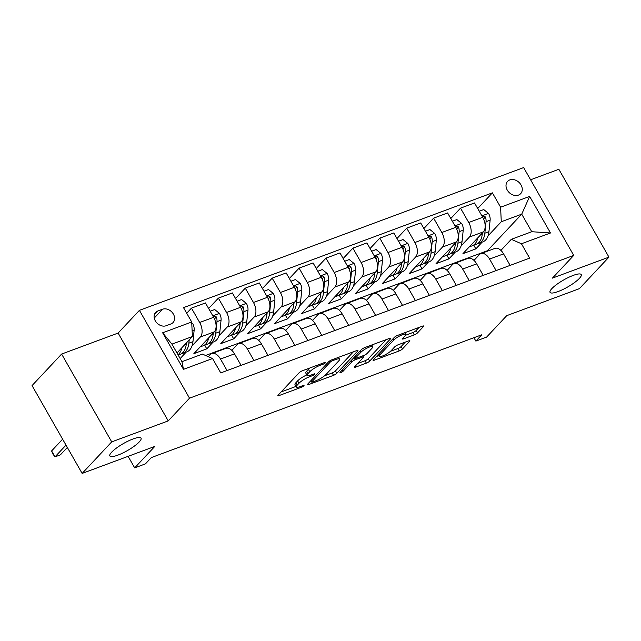 <?xml version="1.0" encoding="UTF-8"?>
<svg xmlns="http://www.w3.org/2000/svg" width="641" height="641" viewBox="0 0 641 641"><rect width="100%" height="100%" fill="white"/><g stroke="black" fill="none" stroke-linecap="round" stroke-linejoin="round"><path stroke-width="0.96" d="M325.452 362.766A1.923 0.433 150.3 0 0 325.652 362.357A1.923 0.433 150.3 0 0 324.787 362.445L302.336 370.786A2.756 0.617 150.3 0 0 299.067 372.814L278.17 395.104A2.756 0.617 150.3 0 0 277.89 395.681A2.756 0.617 150.3 0 0 279.115 395.553L301.566 387.212A1.923 0.433 150.3 0 0 303.858 385.794A1.923 0.433 150.3 0 0 304.05 385.393A1.923 0.433 150.3 0 0 303.193 385.481L300.284 386.563A8.806 1.979 150.3 0 1 296.35 386.964A8.806 1.979 150.3 0 1 297.24 385.113L298.986 383.254A8.806 1.979 150.3 0 1 309.459 376.78L312.367 375.698A1.923 0.433 150.3 0 0 314.659 374.28A1.923 0.433 150.3 0 0 314.851 373.879A1.923 0.433 150.3 0 0 313.994 373.967L311.085 375.041A8.806 1.979 150.3 0 1 307.151 375.45A8.806 1.979 150.3 0 1 308.041 373.591L309.779 371.74A8.806 1.979 150.3 0 1 320.26 365.258L323.16 364.184A1.923 0.433 150.3 0 0 325.452 362.766M551.869 288.602A17.948 4.038 150.3 0 0 550.05 292.376A17.948 4.038 150.3 0 0 562.718 289.572A17.948 4.038 150.3 0 0 579.424 278.362A17.948 4.038 150.3 0 0 581.235 274.588A17.948 4.038 150.3 0 0 568.575 277.393A17.948 4.038 150.3 0 0 551.869 288.602M111.678 452.169A17.948 4.038 150.3 0 0 109.859 455.943A17.948 4.038 150.3 0 0 122.519 453.147A17.948 4.038 150.3 0 0 139.225 441.937A17.948 4.038 150.3 0 0 141.044 438.164A17.948 4.038 150.3 0 0 128.376 440.96A17.948 4.038 150.3 0 0 111.678 452.169M509.803 179.913A8.974 7.067 43.2 0 0 507.592 181.371A8.974 7.067 43.2 0 0 508.177 191.435A8.974 7.067 43.2 0 0 518.473 195.104A8.974 7.067 43.2 0 0 520.684 193.646A8.974 7.067 43.2 0 0 520.099 183.582A8.974 7.067 43.2 0 0 509.803 179.913M414.27 334.89A2.756 0.617 150.3 0 0 417.539 332.863L423.405 326.614A2.756 0.617 150.3 0 0 423.685 326.029A2.756 0.617 150.3 0 0 422.451 326.157L397.524 335.419A2.756 0.617 150.3 0 0 394.247 337.446L373.35 359.729A2.756 0.617 150.3 0 0 373.07 360.314A2.756 0.617 150.3 0 0 374.304 360.186L399.231 350.923A2.756 0.617 150.3 0 0 402.508 348.896L409.591 341.349A2.756 0.617 150.3 0 0 409.871 340.764A2.756 0.617 150.3 0 0 408.637 340.892L397.965 344.858A2.756 0.617 150.3 0 0 394.696 346.877L391.186 350.627A7.363 1.659 150.3 0 1 384.328 355.226A7.363 1.659 150.3 0 1 379.135 356.372A7.363 1.659 150.3 0 1 379.881 354.826L393.638 340.155A7.363 1.659 150.3 0 1 400.489 335.555A7.363 1.659 150.3 0 1 405.689 334.402A7.363 1.659 150.3 0 1 404.944 335.956L402.644 338.4A2.756 0.617 150.3 0 0 402.372 338.977A2.756 0.617 150.3 0 0 403.598 338.849L414.27 334.89L412.916 332.511A2.756 0.617 150.3 0 0 416.185 330.492L419.07 327.415M111.718 441.881L168.222 420.889L118.12 333.064L61.616 354.056L111.718 441.881L82.144 473.419L154.793 446.424L134.682 467.874L145.451 463.868L151.364 457.562L481.776 334.786L475.862 341.092L486.623 337.094L506.735 315.652L579.384 288.658L608.95 257.121L558.856 169.288L530.604 179.784M168.222 420.889L189.512 398.181L573.735 255.406L552.446 278.114L608.95 257.121M357.694 351.028A2.756 0.617 150.3 0 0 357.974 350.451A2.756 0.617 150.3 0 0 356.741 350.571L331.814 359.841A2.756 0.617 150.3 0 0 328.537 361.861L307.64 384.151A2.756 0.617 150.3 0 0 307.36 384.728A2.756 0.617 150.3 0 0 308.593 384.6L333.528 375.338A2.756 0.617 150.3 0 0 336.797 373.318L357.694 351.028L357.333 350.395M364.665 347.63L389.6 338.368A2.756 0.617 150.3 0 1 390.826 338.24A2.756 0.617 150.3 0 1 390.553 338.817L369.657 361.107A2.756 0.617 150.3 0 1 366.38 363.127L355.707 367.093A2.756 0.617 150.3 0 1 354.481 367.221A2.756 0.617 150.3 0 1 354.761 366.644L363.231 357.606A2.756 0.617 150.3 0 0 363.511 357.021A2.756 0.617 150.3 0 0 362.277 357.149L355.202 359.777A2.756 0.617 150.3 0 0 351.933 361.804L343.103 371.211A1.923 0.433 150.3 0 1 341.308 372.421A1.923 0.433 150.3 0 1 339.954 372.717A1.923 0.433 150.3 0 1 340.147 372.309L361.396 349.649A2.756 0.617 150.3 0 1 364.665 347.63M82.144 473.419L32.05 385.594L61.616 354.056M166.179 325.724L170.915 323.961A8.694 6.843 43.2 0 0 173.062 322.551A8.694 6.843 43.2 0 0 172.501 312.8A8.694 6.843 43.2 0 0 162.526 309.242L157.79 311.005A8.694 6.843 43.2 0 0 155.643 312.415A8.694 6.843 43.2 0 0 156.204 322.167A8.694 6.843 43.2 0 0 166.179 325.724M189.512 398.181L139.417 310.356L523.641 167.581L573.735 255.406M212.556 358.543L183.494 369.344L162.646 332.791L191.707 321.99L192.388 336.533L171.94 344.129L181.964 361.692L202.412 354.096L212.556 358.543L220.744 372.91L529.634 258.131L521.445 243.764L511.302 239.317L531.75 231.721L521.726 214.158L501.278 221.754L488.017 235.896M477.705 208.533L492.4 192.853L183.518 307.632L191.707 321.99M492.4 192.853L500.597 207.211L529.65 196.418L550.507 232.971L521.445 243.764M118.12 333.064L139.417 310.356M473.931 337.703L475.862 341.092M128.112 456.344L134.682 467.874M192.388 336.533L176.98 352.967M487.633 251.104L487.424 250.735L205.561 355.475M487.424 250.735L521.726 214.158L529.65 196.418M482.176 242.13L475.846 248.876L473.779 245.247M450.799 218.525L460.526 208.149L474.516 202.949L482.713 217.307A11.218 6.442 69.6 0 1 483.394 231.85L462.93 253.676L475.846 248.876M460.526 208.149L468.723 222.507A11.218 6.442 69.6 0 1 469.404 237.05L461.111 245.896M455.27 252.121L448.94 258.876L446.873 255.246M423.893 228.525L433.62 218.148L447.61 212.948L455.807 227.307A11.218 6.442 69.6 0 1 456.488 241.849L436.024 263.675L448.94 258.876M433.62 218.148L441.809 232.507A11.218 6.442 69.6 0 1 442.498 247.049L434.205 255.895M428.364 262.121L422.034 268.875L419.967 265.246M396.979 238.524L406.715 228.148L420.704 222.948L428.901 237.306A11.218 6.442 69.6 0 1 429.582 251.849L409.118 273.675L422.034 268.875M406.715 228.148L414.903 242.506A11.218 6.442 69.6 0 1 415.592 257.049L407.299 265.895M401.458 272.121L395.128 278.867L393.061 275.245M370.073 248.524L379.809 238.14L393.798 232.947L401.995 247.306A11.218 6.442 69.6 0 1 402.676 261.849L382.212 283.667L395.128 278.867M379.809 238.14L387.997 252.506A11.218 6.442 69.6 0 1 388.686 267.049L380.393 275.886M374.552 282.12L368.222 288.867L366.155 285.237M343.167 258.523L352.903 248.139L366.892 242.939L375.081 257.305A11.218 6.442 69.6 0 1 375.77 271.84L355.306 293.666L368.222 288.867M352.903 248.139L361.091 262.506A11.218 6.442 69.6 0 1 361.78 277.04L353.487 285.886M347.646 292.12L341.316 298.866L339.249 295.237M316.261 268.523L325.997 258.139L339.986 252.939L348.175 267.305A11.218 6.442 69.6 0 1 348.864 281.84L328.4 303.666L341.316 298.866M325.997 258.139L334.185 272.497A11.218 6.442 69.6 0 1 334.874 287.04L326.581 295.886M320.74 302.119L314.411 308.866L312.335 305.236M289.355 278.514L299.091 268.138L313.08 262.938L321.269 277.297A11.218 6.442 69.6 0 1 321.958 291.839L301.494 313.665L314.411 308.866M299.091 268.138L307.279 282.497A11.218 6.442 69.6 0 1 307.96 297.039L299.676 305.885M293.826 312.111L287.505 318.865L285.429 315.236M262.449 288.514L272.185 278.138L286.174 272.938L294.363 287.296A11.218 6.442 69.6 0 1 295.052 301.839L274.588 323.665L287.505 318.865M272.185 278.138L280.373 292.496A11.218 6.442 69.6 0 1 281.054 307.039L272.762 315.885M266.92 322.111L260.599 328.865L258.523 325.235M235.543 298.514L245.279 288.138L259.268 282.937L267.457 297.296A11.218 6.442 69.6 0 1 268.146 311.838L247.682 333.657L260.599 328.865M245.279 288.138L253.467 302.496A11.218 6.442 69.6 0 1 254.148 317.039L245.856 325.876M240.014 332.11L233.693 338.857L231.617 335.227M208.637 308.513L218.373 298.129L232.363 292.929L240.551 307.295A11.218 6.442 69.6 0 1 241.232 321.838L220.776 343.656L233.693 338.857M218.373 298.129L226.561 312.496A11.218 6.442 69.6 0 1 227.243 327.03L218.95 335.876M213.108 342.11L206.779 348.856L204.711 345.227M186.699 313.209L191.459 308.129L205.457 302.929L213.645 317.295A11.218 6.442 69.6 0 1 214.326 331.83L193.87 353.656L206.779 348.856M191.459 308.129L199.655 322.487A11.218 6.442 69.6 0 1 200.337 337.03L192.044 345.876M186.202 352.109L180.161 358.551M208.373 356.708L210.36 354.593A11.218 6.442 69.6 0 1 211.867 353.576A11.218 6.442 69.6 0 1 220.504 359.048L227.066 370.554M231.842 350.379L237.266 344.602A11.218 6.442 69.6 0 1 238.773 343.576A11.218 6.442 69.6 0 1 247.41 349.049L253.98 360.562M258.748 340.379L264.172 334.602A11.218 6.442 69.6 0 1 265.678 333.576A11.218 6.442 69.6 0 1 274.316 339.049L280.886 350.563M285.654 330.387L291.078 324.602A11.218 6.442 69.6 0 1 292.584 323.585A11.218 6.442 69.6 0 1 301.222 329.049L307.792 340.563M312.56 320.388L317.984 314.603A11.218 6.442 69.6 0 1 319.49 313.585A11.218 6.442 69.6 0 1 328.128 319.05L334.698 330.564M339.466 310.388L344.89 304.603A11.218 6.442 69.6 0 1 346.396 303.586A11.218 6.442 69.6 0 1 355.034 309.058L361.604 320.564M366.372 300.389L371.796 294.612A11.218 6.442 69.6 0 1 373.302 293.586A11.218 6.442 69.6 0 1 381.94 299.059L388.51 310.573M393.286 290.389L398.702 284.612A11.218 6.442 69.6 0 1 400.208 283.586A11.218 6.442 69.6 0 1 408.854 289.059L415.416 300.573M420.192 280.397L425.608 274.612A11.218 6.442 69.6 0 1 427.114 273.595A11.218 6.442 69.6 0 1 435.76 279.059L442.322 290.573M447.098 270.398L452.514 264.613A11.218 6.442 69.6 0 1 454.028 263.595A11.218 6.442 69.6 0 1 462.666 269.06L469.228 280.574M474.003 260.398L479.42 254.613A11.218 6.442 69.6 0 1 480.934 253.596A11.218 6.442 69.6 0 1 489.572 259.068L496.134 270.574M500.909 250.399L511.302 239.317M211.867 353.576L225.856 348.375A11.218 6.442 69.6 0 1 234.494 353.848L241.064 365.362M238.773 343.576L252.762 338.376A11.218 6.442 69.6 0 1 261.4 343.848L267.97 355.362M265.678 333.576L279.668 328.384A11.218 6.442 69.6 0 1 288.306 333.849L294.876 345.363M292.584 323.585L306.574 318.385A11.218 6.442 69.6 0 1 315.212 323.849L321.782 335.363M319.49 313.585L333.48 308.385A11.218 6.442 69.6 0 1 342.126 313.858L348.688 325.364M346.396 303.586L360.386 298.385A11.218 6.442 69.6 0 1 369.032 303.858L375.594 315.372M373.302 293.586L387.3 288.386A11.218 6.442 69.6 0 1 395.938 293.858L402.5 305.372M400.208 283.586L414.206 278.386A11.218 6.442 69.6 0 1 422.844 283.859L429.406 295.373M427.114 273.595L441.112 268.395A11.218 6.442 69.6 0 1 449.75 273.859L456.312 285.373M454.028 263.595L468.018 258.395A11.218 6.442 69.6 0 1 476.656 263.86L483.218 275.374M480.934 253.596L494.924 248.396A11.218 6.442 69.6 0 1 503.562 253.868L510.132 265.374M501.278 221.754L500.597 207.211M171.94 344.129L162.646 332.791M181.964 361.692L183.494 369.344M550.507 232.971L531.75 231.721M309.988 367.95A8.806 1.979 150.3 0 0 308.425 369.36L309.779 371.74M307.151 375.45L305.797 373.07A8.806 1.979 150.3 0 1 306.686 371.219L308.425 369.36M306.847 374.913A8.806 1.979 150.3 0 0 297.632 380.882L298.986 383.254M296.35 386.964L294.996 384.584A8.806 1.979 150.3 0 1 295.886 382.733L297.632 380.882M281.143 391.923L296.03 386.395M324.514 375.81L332.174 372.966A2.756 0.617 150.3 0 0 335.443 370.939L353.367 351.829M332.511 360.707A1.923 0.433 150.3 0 0 330.219 362.125L311.879 381.691A1.923 0.433 150.3 0 0 311.678 382.092A1.923 0.433 150.3 0 0 312.544 382.004L315.604 380.866A8.806 1.979 150.3 0 0 326.085 374.392L338.624 361.019A8.806 1.979 150.3 0 0 339.514 359.168A8.806 1.979 150.3 0 0 335.572 359.569L332.511 360.707L331.982 359.777M386.219 339.618L368.303 358.736L369.657 361.107M357.734 363.463L365.025 360.755A2.756 0.617 150.3 0 0 368.303 358.736M354.93 357.005L354.273 357.245M372.028 348.223A7.363 1.659 150.3 0 0 372.774 346.677A7.363 1.659 150.3 0 0 367.573 347.823A7.363 1.659 150.3 0 0 360.723 352.422L355.875 357.59A2.756 0.617 150.3 0 0 355.595 358.175A2.756 0.617 150.3 0 0 356.829 358.047L363.904 355.418A2.756 0.617 150.3 0 0 367.181 353.391L372.028 348.223M405.489 335.275L412.916 332.511M390.489 351.292L397.877 348.552A2.756 0.617 150.3 0 0 401.154 346.525L405.256 342.15M376.331 356.556L378.727 355.667M181.868 347.751A21.457 12.315 69.6 0 1 178.014 354.769M191.739 322.76L192.645 323.497A7.436 4.271 69.6 0 1 194.159 330.147L192.957 341.661A21.457 12.315 69.6 0 1 186.803 351.885L182.717 353.399A21.457 12.315 -110.4 0 0 188.871 343.183L189.207 339.93M186.411 342.911L186.283 344.137A21.457 12.315 69.6 0 1 180.137 354.361L178.19 355.082M62.618 439.189L51.617 450.927L54.998 456.857L60.382 454.862L67.329 447.45M181.379 353.76A21.457 12.315 -110.4 0 0 182.717 353.399M66.007 445.118L54.998 456.857L52.706 453.748L51.617 450.927M208.774 337.759A21.457 12.315 69.6 0 1 202.949 345.884A21.457 12.315 69.6 0 1 200.737 346.324M210.184 311.222L214.687 309.547L219.551 313.497A7.436 4.271 69.6 0 1 221.065 320.147L219.863 331.661A21.457 12.315 69.6 0 1 213.709 341.885L209.623 343.408A21.457 12.315 -110.4 0 0 215.777 333.184L216.979 321.662A7.436 4.271 -110.4 0 0 216.329 316.95L214.679 315.789L213.605 317.223M213.317 332.911L213.189 334.145A21.457 12.315 69.6 0 1 207.043 344.361L202.949 345.884M208.285 343.76A21.457 12.315 -110.4 0 0 209.623 343.408M216.329 316.95L214.631 318.769A3.79 2.171 69.6 0 1 214.687 319.418M235.68 327.759A21.457 12.315 69.6 0 1 229.855 335.884A21.457 12.315 69.6 0 1 227.643 336.333M237.09 301.222L241.593 299.547L246.456 303.497A7.436 4.271 69.6 0 1 247.971 310.148L246.769 321.662A21.457 12.315 69.6 0 1 240.615 331.886L236.529 333.408A21.457 12.315 -110.4 0 0 242.683 323.184L243.884 311.67A7.436 4.271 -110.4 0 0 243.235 306.951L241.585 305.789L240.511 307.223M240.223 322.912L240.095 324.146A21.457 12.315 69.6 0 1 233.949 334.37L229.855 335.884M235.191 333.761A21.457 12.315 -110.4 0 0 236.529 333.408M243.235 306.951L241.537 308.77A3.79 2.171 69.6 0 1 241.593 309.419M262.586 317.76A21.457 12.315 69.6 0 1 256.761 325.884A21.457 12.315 69.6 0 1 254.549 326.333M263.996 291.222L268.499 289.548L273.362 293.498A7.436 4.271 69.6 0 1 274.877 300.148L273.675 311.662A21.457 12.315 69.6 0 1 267.529 321.886L263.435 323.409A21.457 12.315 -110.4 0 0 269.589 313.185L270.79 301.671A7.436 4.271 -110.4 0 0 270.141 296.951L268.491 295.797L267.417 297.224M267.129 312.912L267.001 314.146A21.457 12.315 69.6 0 1 260.855 324.37L256.761 325.884M262.097 323.761A21.457 12.315 -110.4 0 0 263.435 323.409M270.141 296.951L268.443 298.77A3.79 2.171 69.6 0 1 268.499 299.419M289.492 307.76A21.457 12.315 69.6 0 1 283.667 315.893A21.457 12.315 69.6 0 1 281.455 316.334M290.902 281.231L295.413 279.556L300.268 283.498A7.436 4.271 69.6 0 1 301.783 290.149L300.581 301.671A21.457 12.315 69.6 0 1 294.435 311.887L290.341 313.409A21.457 12.315 -110.4 0 0 296.495 303.185L297.696 291.671A7.436 4.271 -110.4 0 0 297.047 286.96L295.397 285.798L294.323 287.224M294.043 302.913L293.907 304.146A21.457 12.315 69.6 0 1 287.761 314.37L283.667 315.893M289.003 313.761A21.457 12.315 -110.4 0 0 290.341 313.409M297.047 286.96L295.349 288.77A3.79 2.171 69.6 0 1 295.405 289.42M316.406 297.761A21.457 12.315 69.6 0 1 310.581 305.893A21.457 12.315 69.6 0 1 308.361 306.334M317.808 271.231L322.319 269.557L327.174 273.507A7.436 4.271 69.6 0 1 328.697 280.149L327.487 291.671A21.457 12.315 69.6 0 1 321.341 301.895L317.247 303.409A21.457 12.315 -110.4 0 0 323.401 293.193L324.602 281.671A7.436 4.271 -110.4 0 0 323.953 276.96L322.303 275.798L321.229 277.224M320.949 292.921L320.82 294.147A21.457 12.315 69.6 0 1 314.667 304.371L310.581 305.893M315.909 303.762A21.457 12.315 -110.4 0 0 317.247 303.409M323.953 276.96L322.255 278.771A3.79 2.171 69.6 0 1 322.311 279.42M343.312 287.769A21.457 12.315 69.6 0 1 337.486 295.894A21.457 12.315 69.6 0 1 335.275 296.334M344.714 261.232L349.225 259.557L354.08 263.507A7.436 4.271 69.6 0 1 355.603 270.157L354.393 281.671A21.457 12.315 69.6 0 1 348.247 291.895L344.153 293.41A21.457 12.315 -110.4 0 0 350.306 283.194L351.508 271.672A7.436 4.271 -110.4 0 0 350.859 266.96L349.209 265.799L348.135 267.233M347.855 282.921L347.726 284.155A21.457 12.315 69.6 0 1 341.573 294.371L337.486 295.894M342.815 293.77A21.457 12.315 -110.4 0 0 344.153 293.41M350.859 266.96L349.161 268.779A3.79 2.171 69.6 0 1 349.217 269.42M370.218 277.769A21.457 12.315 69.6 0 1 364.392 285.894A21.457 12.315 69.6 0 1 362.181 286.343M371.62 251.232L376.131 249.557L380.986 253.507A7.436 4.271 69.6 0 1 382.509 260.158L381.307 271.672A21.457 12.315 69.6 0 1 375.153 281.896L371.059 283.418A21.457 12.315 -110.4 0 0 377.212 273.194L378.414 261.672A7.436 4.271 -110.4 0 0 377.765 256.961L376.115 255.799L375.041 257.233M374.761 272.922L374.632 274.156A21.457 12.315 69.6 0 1 368.479 284.372L364.392 285.894M369.721 283.771A21.457 12.315 -110.4 0 0 371.059 283.418M377.765 256.961L376.067 258.78A3.79 2.171 69.6 0 1 376.123 259.429M397.124 267.77A21.457 12.315 69.6 0 1 391.298 275.894A21.457 12.315 69.6 0 1 389.087 276.343M398.526 241.232L403.037 239.558L407.892 243.508A7.436 4.271 69.6 0 1 409.415 250.158L408.213 261.672A21.457 12.315 69.6 0 1 402.059 271.896L397.973 273.419A21.457 12.315 -110.4 0 0 404.118 263.195L405.32 251.681A7.436 4.271 -110.4 0 0 404.679 246.961L403.021 245.799L401.947 247.234M401.667 262.922L401.538 264.156A21.457 12.315 69.6 0 1 395.385 274.38L391.298 275.894M396.635 273.771A21.457 12.315 -110.4 0 0 397.973 273.419M404.679 246.961L402.973 248.78A3.79 2.171 69.6 0 1 403.029 249.429M424.03 257.77A21.457 12.315 69.6 0 1 418.204 265.895A21.457 12.315 69.6 0 1 415.993 266.344M425.44 231.241L429.943 229.566L434.798 233.508A7.436 4.271 69.6 0 1 436.321 240.159L435.119 251.681A21.457 12.315 69.6 0 1 428.965 261.897L424.879 263.419A21.457 12.315 -110.4 0 0 431.024 253.195L432.226 241.681A7.436 4.271 -110.4 0 0 431.585 236.97L429.927 235.808L428.861 237.234M428.573 252.923L428.444 254.156A21.457 12.315 69.6 0 1 422.291 264.38L418.204 265.895M423.541 263.772A21.457 12.315 -110.4 0 0 424.879 263.419M431.585 236.97L429.879 238.781A3.79 2.171 69.6 0 1 429.935 239.43M450.935 247.771A21.457 12.315 69.6 0 1 445.11 255.903A21.457 12.315 69.6 0 1 442.899 256.344M452.346 221.241L456.849 219.567L461.712 223.509A7.436 4.271 69.6 0 1 463.227 230.159L462.025 241.681A21.457 12.315 69.6 0 1 455.871 251.905L451.785 253.419A21.457 12.315 -110.4 0 0 457.93 243.195L459.14 231.681A7.436 4.271 -110.4 0 0 458.491 226.97L456.833 225.808L455.767 227.235M455.479 242.923L455.35 244.157A21.457 12.315 69.6 0 1 449.197 254.381L445.11 255.903M450.447 253.772A21.457 12.315 -110.4 0 0 451.785 253.419M458.491 226.97L456.785 228.781A3.79 2.171 69.6 0 1 456.841 229.43M477.841 237.771A21.457 12.315 69.6 0 1 472.016 245.904A21.457 12.315 69.6 0 1 469.805 246.344M479.252 211.242L483.755 209.567L488.618 213.517A7.436 4.271 69.6 0 1 490.133 220.167L488.931 231.681A21.457 12.315 69.6 0 1 482.777 241.905L478.691 243.42A21.457 12.315 -110.4 0 0 484.836 233.204L486.046 221.682A7.436 4.271 -110.4 0 0 485.397 216.97L483.747 215.809L482.673 217.243M482.385 232.931L482.256 234.157A21.457 12.315 69.6 0 1 476.103 244.381L472.016 245.904M477.353 243.78A21.457 12.315 -110.4 0 0 478.691 243.42M485.397 216.97L483.691 218.781A3.79 2.171 69.6 0 1 483.747 219.43M483.394 231.85L469.404 237.05M456.488 241.849L442.498 247.049M429.582 251.849L415.592 257.049M402.676 261.849L388.686 267.049M375.77 271.84L361.78 277.04M348.864 281.84L334.874 287.04M321.958 291.839L307.96 297.039M295.052 301.839L281.054 307.039M268.146 311.838L254.148 317.039M241.232 321.838L227.243 327.03M214.326 331.83L200.337 337.03M234.494 353.848L220.504 359.048M213.645 317.295L199.655 322.487M240.551 307.295L226.561 312.496M261.4 343.848L247.41 349.049M267.457 297.296L253.467 302.496M288.306 333.849L274.316 339.049M294.363 287.296L280.373 292.496M315.212 323.849L301.222 329.049M321.269 277.297L307.279 282.497M342.126 313.858L328.128 319.05M348.175 267.305L334.185 272.497M369.032 303.858L355.034 309.058M375.081 257.305L361.091 262.506M395.938 293.858L381.94 299.059M401.995 247.306L387.997 252.506M422.844 283.859L408.854 289.059M428.901 237.306L414.903 242.506M449.75 273.859L435.76 279.059M455.807 227.307L441.809 232.507M476.656 263.86L462.666 269.06M482.713 217.307L468.723 222.507M503.562 253.868L489.572 259.068M154.369 314.651L157.79 311.005M154.257 318.064L162.526 309.242M319.723 364.328L320.26 365.258M306.686 371.219L308.041 373.591M311.83 374.769L312.367 375.698M308.842 375.69L309.459 376.78M295.886 382.733L297.24 385.113M301.038 386.283L301.566 387.212M278.595 394.64L279.115 395.553M322.631 363.247L323.16 364.184M335.443 370.939L336.797 373.318M332.174 372.966L333.528 375.338M308.073 383.687L308.593 384.6M329.586 361.011L330.219 362.125M311.149 380.409L311.879 381.691M335.043 358.639L335.572 359.569M390.193 338.184L390.553 338.817M365.025 360.755L366.38 363.127M355.186 366.179L355.707 367.093M361.748 356.22L362.277 357.149M353.952 357.59L355.202 359.777M351.204 360.522L351.933 361.804M342.374 369.937L343.103 371.211M359.994 351.148L360.723 352.422M355.146 356.316L355.875 357.59M403.077 337.935L403.598 338.849M392.909 338.873L393.638 340.155M379.151 353.552L379.881 354.826M409.23 340.708L409.591 341.349M401.154 346.525L402.508 348.896M397.877 348.552L399.231 350.923M373.783 359.272L374.304 360.186M423.044 325.973L423.405 326.614M416.185 330.492L417.539 332.863M192.524 323.393L191.787 323.665M186.283 344.137L184.712 344.722M192.957 341.661L188.871 343.183M194.159 330.147L192.124 330.9M219.43 313.393L212.82 315.853M213.189 334.145L211.618 334.73M219.863 331.661L215.777 333.184M221.065 320.147L216.979 321.662M246.336 303.401L239.726 305.853M240.095 324.146L238.524 324.731M246.769 321.662L242.683 323.184M247.971 310.148L243.884 311.67M273.242 293.402L266.64 295.854M267.001 314.146L265.43 314.731M273.675 311.662L269.589 313.185M274.877 300.148L270.79 301.671M300.148 283.402L293.546 285.854M293.907 304.146L292.336 304.731M300.581 301.671L296.495 303.185M301.783 290.149L297.696 291.671M327.054 273.403L320.452 275.854M320.82 294.147L319.242 294.732M327.487 291.671L323.401 293.193M328.697 280.149L324.602 281.671M353.96 263.403L347.358 265.863M347.726 284.155L346.148 284.74M354.393 281.671L350.306 283.194M355.603 270.157L351.508 271.672M380.866 253.411L374.264 255.863M374.632 274.156L373.054 274.741M381.307 271.672L377.212 273.194M382.509 260.158L378.414 261.672M407.772 243.412L401.17 245.864M401.538 264.156L399.96 264.741M408.213 261.672L404.118 263.195M409.415 250.158L405.32 251.681M434.678 233.412L428.076 235.864M428.444 254.156L426.866 254.741M435.119 251.681L431.024 253.195M436.321 240.159L432.226 241.681M461.584 223.413L454.982 225.864M455.35 244.157L453.772 244.742M462.025 241.681L457.93 243.195M463.227 230.159L459.14 231.681M488.498 213.413L481.888 215.873M482.256 234.157L480.678 234.742M488.931 231.681L484.836 233.204M490.133 220.167L486.046 221.682M310.885 380.69L311.678 382.092M338.48 357.358L339.514 359.168M362.822 355.819L363.511 357.021M371.804 344.978L372.774 346.677M354.769 356.716L355.595 358.175M404.735 332.743L405.689 334.402M378.134 354.625L379.135 356.372"/></g></svg>
